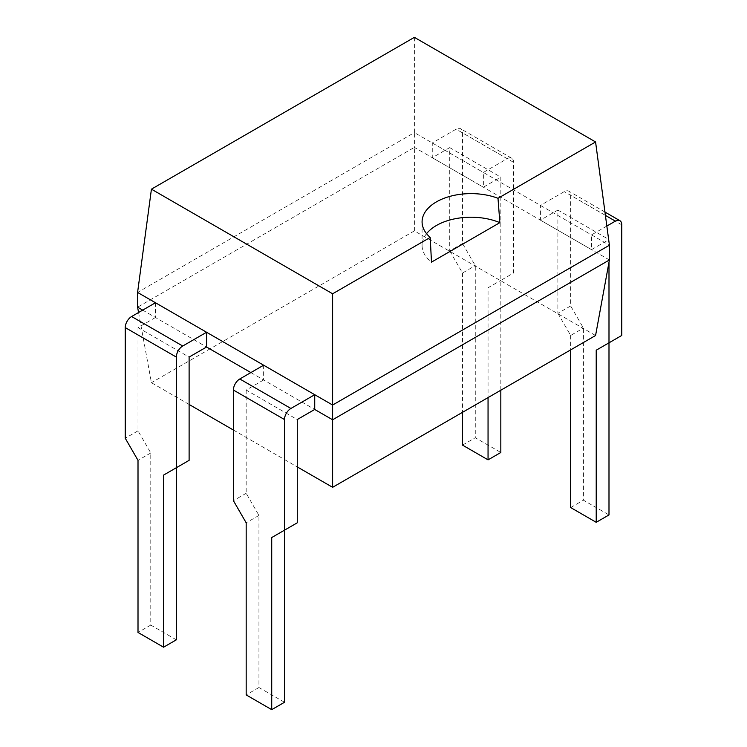 <?xml version="1.0" encoding="UTF-8"?>
<svg xmlns="http://www.w3.org/2000/svg" width="747" height="747" viewBox="0 0 747 747"><rect width="100%" height="100%" fill="white"/><g stroke="black" fill="none" stroke-linecap="round" stroke-linejoin="round"><path stroke-width="0.56" stroke-dasharray="3.73 2.8" d="M609.412 259.975L414.38 147.374L414.38 132.621L609.412 245.221M595.574 335.506L414.38 230.888L414.38 147.374L137.588 307.176M414.38 37.35L414.38 132.621L137.588 292.432M142.696 310.126L206.574 347.01L155.469 317.503L155.469 302.75M250.861 372.576L314.73 409.459L263.635 379.952L263.635 365.199M138.559 312.517L151.426 382.707L189.112 404.463M414.38 230.888L151.426 382.707M233.4 430.039L297.278 466.912M426.556 233.671A48.928 28.246 0 0 0 422.083 245.464A48.928 28.246 0 0 0 431.495 262.122M621.765 224.819L570.661 195.312L570.661 305.953L583.435 328.082L583.435 500.182L608.992 514.935M608.992 342.826L621.765 335.45M570.661 305.953L557.888 313.329L557.888 210.066L540.426 220.15L540.426 205.397L564.274 191.624A9.029 5.22 120 0 1 568.794 191.176A9.029 5.22 120 0 1 570.661 195.312M557.888 313.329L570.661 335.45L583.435 328.082M606.844 226.052L591.531 234.894L591.531 249.647L608.684 239.75M608.992 262.3L608.992 242.047M570.661 507.558L583.435 500.182M570.661 335.45L570.661 349.885M540.426 205.397L591.531 234.894M540.426 220.15L591.531 249.647M557.888 210.066L608.992 239.572M297.278 522.797L284.495 530.174M263.635 379.952L246.174 390.037L297.278 419.534M284.495 702.273L258.948 687.52L258.948 515.421L246.174 493.291L246.174 390.037M246.174 493.291L233.4 500.667M258.948 515.421L246.174 522.797M258.948 687.52L246.174 694.897M500.826 390.205L500.826 280.386L513.6 273.01L513.6 162.37L462.505 132.863L462.505 243.503L475.279 265.633L475.279 437.733L500.826 452.486M462.505 243.503L449.722 250.88L449.722 147.617L432.27 157.701L432.27 142.948L456.109 129.175A9.029 5.22 120 0 1 460.628 128.727A9.029 5.22 120 0 1 462.505 132.863M513.6 162.37A9.029 5.22 120 0 0 511.732 158.233A9.029 5.22 120 0 0 507.213 158.681L483.365 172.445L483.365 187.198L500.826 177.123L500.826 280.386L513.6 273.01M449.722 250.88L462.505 273.01L475.279 265.633M462.505 445.109L475.279 437.733M462.505 273.01L462.505 412.335M488.052 287.754L500.826 280.386L488.052 287.754L488.052 397.581M432.27 142.948L483.365 172.445M432.27 157.701L483.365 187.198M449.722 147.617L500.826 177.123M189.112 460.348L176.339 467.725M155.469 317.503L138.008 327.588L189.112 357.085M176.339 639.824L150.782 625.071L150.782 452.971L138.008 430.842L138.008 327.588M138.008 430.842L125.235 438.218M150.782 452.971L138.008 460.348M150.782 625.071L138.008 632.448M605.415 215.379L564.274 191.624M507.213 158.681L456.109 129.175M422.083 245.464L422.083 221.868M604.967 212.064L568.794 191.176M511.732 158.233L460.628 128.727"/><path stroke-width="1.12" d="M297.278 466.912L332.62 487.315L595.574 335.506L609.412 259.975L609.412 245.221L595.574 141.958L497.997 198.3A48.928 28.246 0 0 0 447.845 196.984A48.928 28.246 0 0 0 422.083 221.868A48.928 28.246 0 0 0 430.197 237.443L332.62 293.776L151.426 189.168L137.588 292.432L332.62 405.033L332.62 293.776M142.696 310.126L137.588 307.176L137.588 292.432M151.426 189.168L414.38 37.35L595.574 141.958M609.412 259.975L332.62 419.777L332.62 405.033L609.412 245.221M163.565 475.101L176.339 467.725L163.565 475.101L163.565 647.201L138.008 632.448L138.008 460.348L125.235 438.218L125.235 327.588L176.339 357.085L176.339 467.725L189.112 460.348L189.112 357.085L206.574 347.01L250.861 372.576M271.721 537.551L284.495 530.174L271.721 537.551L271.721 709.65L246.174 694.897L246.174 522.797L233.4 500.667L233.4 390.037L284.495 419.534L284.495 530.174L297.278 522.797L297.278 419.534L314.73 409.459L332.62 419.777L332.62 487.315M137.588 307.176L138.559 312.517M189.112 404.463L233.4 430.039M430.197 237.443L431.495 262.122L499.864 222.653L497.997 198.3M499.864 222.653A48.928 28.246 0 0 0 426.556 233.671M570.661 349.885L570.661 507.558L596.218 522.312L608.992 514.935L608.992 262.3M596.218 522.312L596.218 350.203L621.765 335.45L621.765 224.819A9.029 5.22 120 0 0 619.898 220.682A9.029 5.22 120 0 0 615.379 221.131L606.844 226.052M608.992 242.047L608.684 239.75M596.218 350.203L608.992 342.826M314.73 409.459L314.73 394.705L290.891 408.469A9.029 5.22 -60 0 0 284.495 419.534M233.4 390.037A9.029 5.22 -60 0 1 239.787 378.972L290.891 408.469M314.73 394.705L263.635 365.199L239.787 378.972M284.495 530.174L284.495 702.273L271.721 709.65M462.505 412.335L462.505 445.109L488.052 459.863L500.826 452.486L500.826 390.205M488.052 459.863L488.052 397.581M206.574 347.01L206.574 332.256L182.726 346.02A9.029 5.22 -60 0 0 176.339 357.085M125.235 327.588A9.029 5.22 -60 0 1 131.621 316.523L182.726 346.02M206.574 332.256L155.469 302.75L131.621 316.523M176.339 467.725L176.339 639.824L163.565 647.201M615.379 221.131L605.415 215.379M619.898 220.682L604.967 212.064"/></g></svg>
